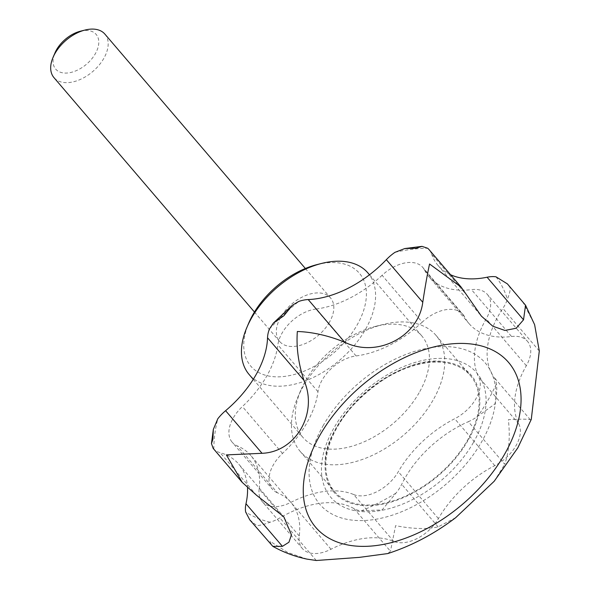 <?xml version="1.0" encoding="UTF-8"?>
<svg xmlns="http://www.w3.org/2000/svg" width="590" height="590" viewBox="0 0 590 590"><rect width="100%" height="100%" fill="white"/><g stroke="black" fill="none" stroke-linecap="round" stroke-linejoin="round"><path stroke-width="0.44" stroke-dasharray="2.95 2.21" d="M468.025 296.63L431.592 254.032A33.49 20.554 139.5 0 0 429.159 249.732M531.273 419.424L530.366 419.785C527.858 418.996 520.528 418.966 508.366 419.697C510.262 436.792 509.067 451.66 504.767 464.293L468.335 421.695A33.49 20.554 139.5 0 0 477.9 416.156L494.914 403.966C496.677 396.428 497.164 389.784 496.382 384.024A33.49 20.554 139.5 0 0 493.926 377.187A89.311 54.818 139.5 0 1 502.857 308.386A33.49 20.554 139.5 0 0 507.378 299.307C509.642 293.628 510.527 289.705 510.025 287.522L507.407 283.893M525.034 304.499L523.485 303.253L534.621 324.684M307.08 559.136L287.618 552.424L270.102 541.318L271.548 545.315M387.777 553.567L390.455 551.237L354.015 508.639A33.49 20.554 139.5 0 0 361.427 510.815L382.15 509.915L395.861 493.24A33.49 20.554 139.5 0 0 401.702 484.301A89.311 54.818 139.5 0 1 468.335 421.695M455.657 517.696L438.134 526.9C426.356 529.392 412.181 528.972 395.602 525.646L390.455 551.237M494.177 481.285L504.767 464.293M431.592 254.032A89.311 54.818 139.5 0 0 438.075 265.493A89.311 54.818 139.5 0 0 450.539 274.726M249.762 519.842L256.643 525.587C259.43 525.616 263.922 524.488 270.117 522.216A33.49 20.554 139.5 0 0 279.859 517.902A89.311 54.818 139.5 0 1 354.015 508.639M213.189 448.422L213.845 449.13A33.49 20.554 139.5 0 0 220.144 452.685A89.311 54.818 139.5 0 1 238.788 464.168L283.827 516.825M464.596 316.889L424.498 269.999A89.311 54.818 139.5 0 0 429.019 276.798L469.124 323.689A89.311 54.818 139.5 0 1 464.596 316.889A33.49 20.554 139.5 0 0 462.899 314.337A33.49 20.554 139.5 0 0 422.197 322.184L382.091 275.294A33.49 20.554 139.5 0 1 422.801 267.447L462.899 314.337M424.498 269.999A33.49 20.554 139.5 0 0 422.801 267.447M469.124 323.689A89.311 54.818 139.5 0 0 511.56 336.514L471.454 289.624A33.49 20.554 139.5 0 1 487.37 294.44L527.467 341.322A33.49 20.554 139.5 0 0 511.56 336.514M299.255 535.978L259.157 489.088A89.311 54.818 139.5 0 0 250.868 455.613L290.973 502.503A89.311 54.818 139.5 0 1 299.255 535.978A33.49 20.554 139.5 0 0 302.368 548.53A33.49 20.554 139.5 0 0 330.99 549.238A89.311 54.818 139.5 0 1 393.744 541.406A33.49 20.554 139.5 0 0 438.414 518.603A89.311 54.818 139.5 0 1 494.796 465.628A33.49 20.554 139.5 0 0 518.772 423.93A89.311 54.818 139.5 0 1 526.332 365.712A33.49 20.554 139.5 0 0 527.467 341.322M290.973 502.503A89.311 54.818 139.5 0 0 277.389 492.775L237.291 445.885A33.49 20.554 139.5 0 1 232.195 442.242L272.3 489.125A33.49 20.554 139.5 0 0 277.389 492.775M422.197 322.184A89.311 54.818 139.5 0 1 356.08 355.932A33.49 20.554 139.5 0 0 317.981 391.723A89.311 54.818 139.5 0 1 282.499 453.437A33.49 20.554 139.5 0 0 272.3 489.125M323.475 425.08A108.818 66.788 139.5 0 0 398.825 512.843A108.818 66.788 139.5 0 0 485.113 362.784A108.818 66.788 139.5 0 0 323.475 425.08M356.08 355.932L315.975 309.042A89.311 54.818 139.5 0 0 382.091 275.294M432.935 400.345A89.311 54.818 -40.5 0 1 365.062 458.459A89.311 54.818 -40.5 0 1 300.221 451.431A89.311 54.818 -40.5 0 1 297.707 397.513A89.311 54.818 -40.5 0 1 383.094 324.478A89.311 54.818 -40.5 0 1 435.973 335.327A89.311 54.818 -40.5 0 1 432.935 400.345M361.582 504.679A89.311 54.818 139.5 0 0 467.31 440.538A89.311 54.818 139.5 0 0 470.348 375.513A89.311 54.818 139.5 0 0 366.84 391.908A89.311 54.818 139.5 0 0 334.596 491.618A89.311 54.818 139.5 0 0 361.582 504.679M419.106 392.778A78.145 47.967 -40.5 0 1 359.708 443.628A78.145 47.967 -40.5 0 1 302.98 437.478A78.145 47.967 -40.5 0 1 300.775 390.292A78.145 47.967 -40.5 0 1 375.491 326.388A78.145 47.967 -40.5 0 1 421.762 335.88A78.145 47.967 -40.5 0 1 419.106 392.778M467.936 440.605A90.174 55.342 -40.5 0 1 379.908 504.679A90.174 55.342 -40.5 0 1 325.112 464.035A90.174 55.342 -40.5 0 1 366.501 391.509A90.174 55.342 -40.5 0 1 444.565 361.862A90.174 55.342 -40.5 0 1 467.936 440.605M393.744 541.406L353.639 494.516A89.311 54.818 139.5 0 0 290.885 502.356A33.49 20.554 139.5 0 1 262.262 501.64L302.368 548.53M353.639 494.516A33.49 20.554 139.5 0 0 398.309 471.712A89.311 54.818 139.5 0 1 454.698 418.738A33.49 20.554 139.5 0 0 478.674 377.04A89.311 54.818 139.5 0 1 486.226 318.821A33.49 20.554 139.5 0 0 487.37 294.44M429.019 276.798A89.311 54.818 139.5 0 0 471.454 289.624M315.975 309.042A33.49 20.554 139.5 0 0 277.875 344.84A89.311 54.818 139.5 0 1 242.394 406.547A33.49 20.554 139.5 0 0 232.195 442.242M250.868 455.613A89.311 54.818 139.5 0 0 237.291 445.885M259.157 489.088A33.49 20.554 139.5 0 0 262.262 501.64M247.52 487.974A89.311 54.818 139.5 0 0 238.788 464.168M104.887 34.102A33.49 20.554 -40.5 0 1 103.744 58.491A33.49 20.554 -40.5 0 1 78.293 80.284A33.49 20.554 -40.5 0 1 53.978 77.644M329.397 322.31A33.49 20.554 -40.5 0 1 303.939 344.103A33.49 20.554 -40.5 0 1 279.623 341.463A33.49 20.554 -40.5 0 1 291.718 304.071A33.49 20.554 -40.5 0 1 330.533 297.928A33.49 20.554 -40.5 0 1 329.397 322.31M317.073 264.578A71.449 43.852 -40.5 0 1 356.95 325.274A71.449 43.852 -40.5 0 1 276.496 376.848A71.449 43.852 -40.5 0 1 248.766 323.003M367.902 272.919A78.145 47.967 -40.5 0 1 365.254 329.81A78.145 47.967 -40.5 0 1 305.856 380.668A78.145 47.967 -40.5 0 1 249.128 374.51M80.388 31.211A26.646 16.35 -40.5 0 1 95.263 53.845A26.646 16.35 -40.5 0 1 65.261 73.079A26.646 16.35 -40.5 0 1 54.922 52.997M539.297 350.984L502.857 308.386M530.366 419.785L493.926 377.187M438.134 526.9L401.702 484.301M316.292 560.5L279.859 517.902M256.584 495.29L220.144 452.685M473.379 442.559A95.897 58.852 -40.5 0 1 359.856 511.427A95.897 58.852 -40.5 0 1 334.147 427.595A95.897 58.852 -40.5 0 1 447.67 358.727A95.897 58.852 -40.5 0 1 473.379 442.559M270.117 522.216A173.047 106.207 -40.5 0 1 245.661 511.995M213.845 449.13A173.047 106.207 -40.5 0 1 217.784 418.812M269.416 329.021A173.047 106.207 -40.5 0 1 298.776 301.431M394.976 252.328A173.047 106.207 -40.5 0 1 427.654 248.25M495.983 276.806A173.047 106.207 -40.5 0 1 507.378 299.307M496.382 384.024A173.047 106.207 -40.5 0 1 477.9 416.156M395.861 493.24A173.047 106.207 -40.5 0 1 361.427 510.815M526.332 365.712L486.226 318.821M518.772 423.93L478.674 377.04M494.796 465.628L454.698 418.738M438.414 518.603L398.309 471.712M330.99 549.238L290.885 502.356M282.499 453.437L242.394 406.547M317.981 391.723L277.875 344.84M438.075 265.493L481.366 316.1M300.221 451.431L334.596 491.618M435.973 335.327L470.348 375.513M300.775 390.292L297.707 397.513M375.491 326.388L383.094 324.478M325.112 464.035C323.35 417.484 398.833 352.909 444.565 361.862M254.445 312.029L279.623 341.463M305.355 268.487L330.533 297.928M253.25 379.333L302.98 437.478M369.495 274.785L421.762 335.88"/><path stroke-width="0.89" d="M282.426 546.347L245.986 503.742A33.49 20.554 139.5 0 0 245.661 511.995L249.762 519.842L272.801 546.34L282.426 546.347L288.93 542.232L291.46 534.865L283.827 516.825L256.584 495.29L242.217 482.369L226.368 454.912L262.034 453.297C295.959 452.088 318.357 412.941 303.968 380.366C298.393 363.639 296.18 347.348 297.338 331.492C312.457 332.015 328.224 335.57 344.634 342.163C376.671 358.292 418.517 336.824 422.765 302.279C425.235 286.076 427.499 273.318 429.564 264.003L461.225 287.219L481.366 316.1L492.79 326.204L504.9 330.437L516.147 328.254L523.522 319.824L525.543 305.214L507.407 283.893L495.983 276.806A33.49 20.554 139.5 0 0 487.089 277.226A89.311 54.818 139.5 0 1 450.539 274.726M461.225 287.219L429.159 249.732A33.49 20.554 139.5 0 0 427.654 248.25L422.012 246.362L416.105 248.272L404.77 248.552L394.976 252.328A33.49 20.554 139.5 0 0 386.332 259.681A89.311 54.818 139.5 0 1 308.194 299.565A33.49 20.554 139.5 0 0 298.776 301.431L292.293 305.31L283.879 315.761L273.391 323.069L269.416 329.021A33.49 20.554 139.5 0 0 267.528 337.768A89.311 54.818 139.5 0 1 225.594 410.699A33.49 20.554 139.5 0 0 217.784 418.812L213.337 429.395L212.909 439.181L211.456 443.562L213.189 448.422L242.217 482.369M272.801 546.34C283.554 552.343 294.985 556.606 307.08 559.136L316.292 560.5L359.391 557.373L387.777 553.567C411.842 545.765 434.469 533.803 455.657 517.696L494.177 481.285L517.806 447.862L531.273 419.424L539.297 350.984L534.621 324.684L525.543 305.214M245.986 503.742A89.311 54.818 139.5 0 0 247.52 487.974M254.445 312.029L53.978 77.644A33.49 20.554 -40.5 0 1 53.034 57.422A33.49 20.554 -40.5 0 1 85.056 30.038A33.49 20.554 -40.5 0 1 104.887 34.102L305.355 268.487M253.25 379.333L249.128 374.51A78.145 47.967 -40.5 0 1 246.922 327.332L248.766 323.003A71.449 43.852 -40.5 0 1 317.073 264.578L321.639 263.428A78.145 47.967 -40.5 0 1 367.902 272.919L369.495 274.785M246.922 327.332A78.145 47.967 -40.5 0 1 321.639 263.428M53.034 57.422L54.922 52.997A26.646 16.35 -40.5 0 1 80.388 31.211L85.056 30.038M422.765 302.279L386.332 259.681M504.266 454.794A126.865 77.865 -40.5 0 1 354.081 545.905A126.865 77.865 -40.5 0 1 320.06 435A126.865 77.865 -40.5 0 1 470.245 343.889A126.865 77.865 -40.5 0 1 504.266 454.794M523.522 319.824L487.089 277.226M262.034 453.297L225.594 410.699M344.634 342.163L308.194 299.565M303.968 380.366L267.528 337.768M273.391 323.069L292.293 305.31M422.012 246.362L404.77 248.552M211.456 443.562L213.337 429.395"/></g></svg>
